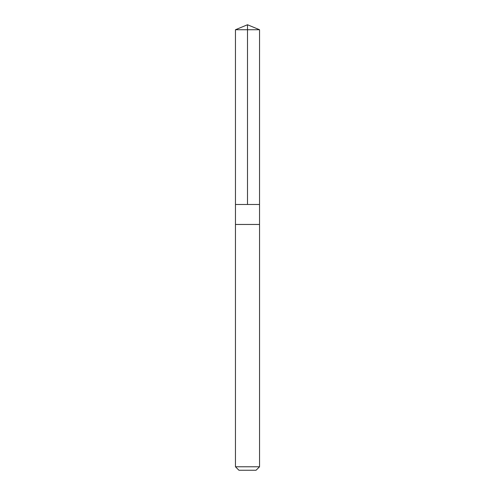 <?xml version="1.0" encoding="UTF-8"?>
<svg xmlns="http://www.w3.org/2000/svg" width="495" height="495" viewBox="0 0 495 495"><rect width="100%" height="100%" fill="white"/><g stroke="black" fill="none" stroke-linecap="round" stroke-linejoin="round"><path stroke-width="0.74" d="M235.465 204.485L259.535 204.485L259.541 29.737L235.459 29.737L235.465 204.485L259.535 204.485L259.535 224.458L235.465 224.458L235.465 204.485M237.798 224.458L235.459 224.458L235.459 466.773L259.541 466.773L259.541 224.458L237.798 224.458M259.541 466.773L256.063 470.25L238.937 470.25L235.459 466.773M247.5 204.485L247.5 24.75L235.459 29.737M247.5 24.75L259.541 29.737"/></g></svg>
